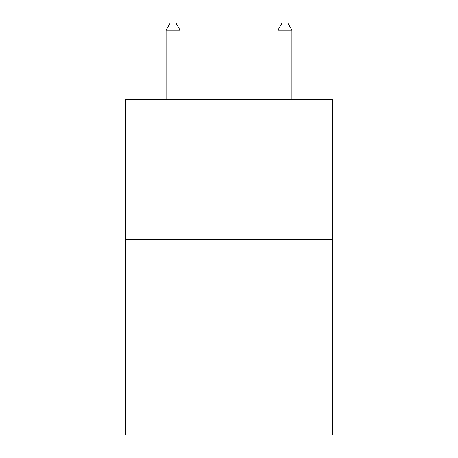 <?xml version="1.0" encoding="UTF-8"?>
<svg xmlns="http://www.w3.org/2000/svg" width="458" height="458" viewBox="0 0 458 458"><rect width="100%" height="100%" fill="white"/><g stroke="black" fill="none" stroke-linecap="round" stroke-linejoin="round"><path stroke-width="0.69" d="M332.468 239.345L332.468 435.1L125.532 435.1L125.532 99.523L332.468 99.523L332.468 239.345L125.532 239.345M180.063 99.523L180.063 30.171L166.077 30.171L166.077 99.523M166.077 30.171L170.273 22.9L175.866 22.9L180.063 30.171M291.923 99.523L291.923 30.171L277.937 30.171L277.937 99.523M277.937 30.171L282.134 22.9L287.727 22.9L291.923 30.171"/></g></svg>

